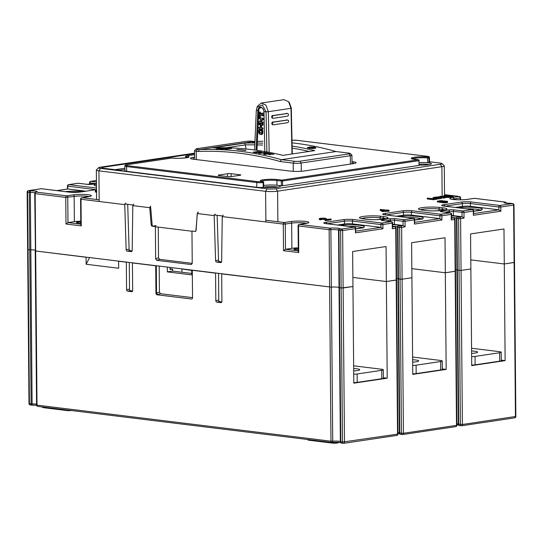 <?xml version="1.0" encoding="UTF-8"?>
<svg xmlns="http://www.w3.org/2000/svg" width="543" height="543" viewBox="0 0 543 543"><rect width="100%" height="100%" fill="white"/><g stroke="black" fill="none" stroke-linecap="round" stroke-linejoin="round"><path stroke-width="0.81" d="M471.636 356.67A5.654 0.767 -0.5 0 0 475.05 356.412L475.118 364.815A5.654 0.767 179.5 0 1 471.711 365.072M499.614 352.753A5.654 0.767 -0.5 0 0 501.203 352.203L501.277 360.613A5.654 0.767 179.5 0 1 499.689 361.156L499.614 352.753L475.05 356.412M501.203 352.203A5.654 0.767 -0.5 0 0 499.479 351.667L471.562 348.246M471.609 353.398A9.611 1.303 -0.5 0 0 477.63 352.129A9.611 1.303 -0.5 0 0 471.589 350.975M499.689 361.156L475.118 364.815M263.871 119.372L263.09 119.494M262.86 119.759L263.864 119.609M264.007 112.93L260.382 113.467M260.599 113.67L264.013 113.168M273.407 124.822L287.702 122.691C289.019 121.605 288.998 120.716 287.647 120.03L273.353 122.161C272.023 123.247 272.043 124.137 273.407 124.822L272.796 124.761C271.452 124.069 271.432 123.18 272.742 122.1L287.43 120.01M287.24 119.962L287.647 120.03M273.272 118.293L287.559 116.161C288.869 115.075 288.856 114.193 287.505 113.501L273.217 115.632C271.887 116.718 271.907 117.607 273.272 118.293L272.661 118.231C271.317 117.539 271.303 116.65 272.606 115.571L287.288 113.48M259.004 124.686L259.832 124.646L259.703 123.532L258.923 123.56L259.004 124.686M259.69 124.815L260.267 124.585L260.294 123.709L259.35 123.492M259.513 123.356L258.923 123.56M261.292 134.583L262.459 133.415L262.513 131.006L261.129 129.377L260.952 130.435L261.767 131.223L261.726 132.926L261.427 133.3L259.751 132.994L259.506 130.815L260.178 130.293L260.192 129.417L259.751 129.125L258.773 130.3L258.719 132.859L259.792 134.311L261.638 134.596M261.651 134.528L262.839 133.361L262.907 130.944L262.031 129.404L260.973 129.56M261.726 132.926L261.55 133.279M261.794 133.245L259.846 132.465L259.893 130.754L259.506 130.815L260.457 130.429L260.599 129.356L259.948 129.064M259.092 122.779L262.69 123.22L262.588 122.107L260.382 121.707L262.31 119.915L262.656 118.272L259.194 117.641L259.031 118.707L261.353 119.345L258.957 121.876L259.092 122.779M262.527 123.404L263.124 123.152L263.029 122.039L262.588 122.107M263.029 122.039L260.844 121.639L262.764 119.847L263.111 118.204L259.052 117.831M261 127.619L261.034 125.06L262.52 125.324L262.663 124.286L260.43 123.661L260.24 127.476L258.835 127.388L258.95 128.528L262.418 129.153L262.581 128.114L261 127.619L261.414 127.551L261.475 124.992M262.948 125.263L262.52 125.324L263.07 125.046L262.948 123.98L260.321 123.784M260.654 127.415L258.835 127.388M262.418 129.153L262.968 128.881L262.988 128.053L261.414 127.551M259.201 117.193L259.812 117.112L259.846 115.387L262.853 115.74L262.724 114.627L259.88 114.111L259.914 112.408L259.371 112.096L259.201 117.193M259.669 117.281L260.287 117.044L260.335 115.313M262.71 115.903L263.314 115.673L263.185 114.553L259.88 114.111M260.368 114.037L260.416 112.333L259.174 112.272M259.764 124.802L260.267 124.585M259.893 130.754L260.457 130.429M262.595 123.39L263.124 123.152M260.844 121.639L260.382 121.707M260.416 123.661L260.769 123.723M262.493 129.146L262.968 128.881M259.744 117.268L260.287 117.044M262.785 115.897L263.314 115.673M263.817 110.419L262.554 108.227L261.421 107.663C259.819 107.616 258.916 108.634 258.712 110.711L256.982 150.309M263.979 111.553L264.814 151.558L263.966 111.322M288.604 101.724L289.338 102.566L291.292 108.03L290.994 108.322L288.604 101.724L283.921 99.674L261.251 103.041L257.389 106.353L256.296 110.243L257.837 110.589L256.099 150.187M256.941 107.331L262.398 104.962L266.036 111.79L268.323 111.695L265.955 105.118L261.258 103.048M263.986 111.654L263.206 108.878L260.993 107.059C259.167 107.032 258.115 108.206 257.837 110.568M266.898 151.931L266.036 111.79L263.986 111.546M291.971 154.002L290.994 108.322L268.323 111.695L269.172 152.352M254.592 149.983L256.296 110.243M291.292 108.03L292.297 153.954M455.489 426.642A1.412 1.005 81.5 0 0 455.686 426.642A1.412 1.412 0 0 0 456.894 425.23L456.493 425.366A1.412 1.005 81.5 0 1 455.686 426.642L402.628 434.549A1.412 1.412 0 0 1 402.248 434.549A1.412 0.977 97 0 1 401.433 433.294L400.089 279.224L397.985 278.878L402.091 279.204L400.089 279.224L399.634 227.402L397.965 227.198L399.763 433.09L403.435 433.273L456.493 425.366L455.149 271.296L445.321 272.762L411.838 268.656L445.321 272.762L446.17 369.41L412.761 374.385L411.913 277.738L402.091 279.204L403.435 433.273A1.412 1.005 81.5 0 1 402.628 434.549A1.412 1.005 81.5 0 1 402.431 434.549A1.412 0.977 97 0 1 402.248 434.549L400.571 434.346A1.412 0.977 97 0 0 400.754 434.346M397.985 278.817A4.948 0.672 -0.5 0 0 396.58 278.396A4.948 0.672 -0.5 0 1 397.985 278.817M265.866 220.275L284.24 222.535L290.627 221.578A10.602 1.439 179.5 0 1 305.621 221.415A10.602 1.439 179.5 0 1 305.879 223.451L299.492 224.402L330.096 228.155A6.36 0.862 179.5 0 1 336.708 228.074A6.36 0.862 179.5 0 1 339.932 228.827L341.601 229.031A1.412 0.977 97 0 0 340.631 230.578L341.133 288.007L339.029 287.668L343.128 287.987L344.479 442.056A1.412 1.005 81.5 0 1 343.665 443.326L396.729 435.425A1.412 1.005 81.5 0 0 397.537 434.149L397.938 434.013L396.139 228.121L395.738 228.257L396.193 280.079L386.365 281.546L352.875 277.439L386.365 281.546L386.059 246.529L352.651 251.504L352.957 286.521L341.133 288.007L342.477 442.077L397.537 434.149L396.193 280.079L396.594 279.944L386.365 281.546L387.213 378.186L383.358 377.718M338.581 229.838A1.412 1.412 0 0 0 338.527 230.239L339.029 287.668L338.527 230.246A1.412 1.398 15.9 0 1 339.932 228.827A1.412 0.977 97 0 0 338.961 230.375L340.807 441.873L342.477 442.077A1.412 0.977 -83 0 0 343.285 443.332A1.412 1.412 0 0 0 343.665 443.326A1.412 1.005 81.5 0 1 343.475 443.332A1.412 0.977 -83 0 1 343.285 443.332L341.615 443.129A1.412 0.977 -83 0 1 340.807 441.873L340.373 441.737L339.029 287.675M218.53 273.502L218.761 300.157A1.412 1.005 -98.5 0 0 219.786 301.677L216.84 302.118L220.906 302.614A1.412 1.005 81.5 0 0 221.103 302.614A1.412 1.005 81.5 0 0 221.911 301.338L221.673 273.889L331.379 287.138A4.948 0.672 179.5 0 1 336.341 287.057A4.948 0.672 179.5 0 1 339.029 287.6A4.948 0.672 -0.5 0 0 336.341 287.057A4.948 0.672 -0.5 0 0 331.379 287.138L35.227 250.941L86.086 257.26L86.147 264.265L89.5 257.681M35.22 250.099A4.948 0.672 -0.5 0 0 30.842 249.861L29.756 249.814L30.842 249.861A4.948 0.672 -0.5 0 1 35.22 250.099M28.046 249.339L27.652 249.475L28.996 403.544L29.424 403.68L28.08 249.61L29.756 249.814L29.254 192.392L27.584 192.181L28.08 249.61L27.652 249.475L29.756 249.814L31.1 403.883L32.186 403.931A4.948 0.672 179.5 0 1 36.564 404.168M355.821 231.121L380.942 227.381L380.921 224.578L352.461 221.089L352.482 223.892L380.942 227.381L382.958 228.759L355.441 232.859L355.407 228.657L342.633 230.558A1.412 1.005 81.5 0 0 341.601 229.031L354.375 227.13L325.915 223.641A7.066 0.957 179.5 0 1 325.746 222.284L343.434 219.65A7.066 0.957 179.5 0 1 353.432 219.542L381.892 223.03L391.225 221.639L382.584 220.58A4.242 0.577 179.5 0 1 382.482 219.766L389.365 218.741A4.242 0.577 179.5 0 1 395.358 218.68L403.999 219.739L413.332 218.347L384.872 214.858A7.066 0.957 179.5 0 1 384.702 213.501L402.39 210.867A7.066 0.957 179.5 0 1 412.388 210.759L440.848 214.247L450.181 212.856L441.54 211.797A4.242 0.577 179.5 0 1 441.439 210.989L448.321 209.965A4.242 0.577 179.5 0 1 454.315 209.897L462.955 210.956L472.288 209.564L443.835 206.075A7.066 0.957 179.5 0 1 443.665 204.718L461.353 202.084A7.066 0.957 179.5 0 1 471.344 201.976L499.804 205.464L512.578 203.564A1.412 1.005 81.5 0 1 513.61 205.091L514.004 204.955L514.506 262.378L504.284 263.979L514.106 262.513L513.61 205.091L500.836 206.992L500.87 211.193L473.353 215.293L473.72 210.956A1.412 1.412 0 0 0 472.478 209.564L444.018 206.075A1.412 0.977 -83 0 1 444.194 206.123M473.353 215.293L473.32 211.091L463.987 212.483A1.412 1.005 81.5 0 0 462.955 210.956A1.412 0.977 97 0 0 461.984 212.503L462.025 216.705L464.034 218.082L460.593 218.598L461.048 270.421L470.869 268.955L470.564 233.938L503.979 228.963L504.284 263.979L470.795 259.873L504.284 263.979L505.126 360.627L471.718 365.602L470.869 268.955L461.048 270.421L456.941 270.102L456.493 218.286A1.412 1.398 15.9 0 1 457.892 216.867L462.025 216.705L453.385 215.646A2.83 0.387 -0.5 0 0 451.62 215.551M456.941 270.041A4.948 0.672 -0.5 0 0 455.536 269.613A4.948 0.672 -0.5 0 1 456.941 270.041M456.894 425.23L455.095 219.338L454.701 219.474L455.149 271.296L455.55 271.161L445.321 272.762L445.016 237.746L411.608 242.721L411.913 277.738L402.091 279.204L401.637 227.381L399.634 227.402A1.412 0.977 -83 0 1 400.605 225.854L403.062 225.488L394.428 224.429A2.83 0.387 -0.5 0 0 392.664 224.334M96.518 190.532L95.507 190.579L95.283 192.012L96.749 191.91M449.258 197.19L452.855 196.797L453.242 195.813L449.875 196.423L443.774 195.677L448.246 195.154L453.229 195.663M331.087 218.992L325.888 219.766L325.311 219.664L324.904 218.625L322.746 218.354L320.261 219.026L319.277 218.693C319.372 218.096 326.553 217.974 326.289 218.632L326.275 219.447L331.087 218.992L331.094 219.834L325.895 220.607L324.829 220.153L324.823 219.311L325.318 220.506M324.911 219.467L321.361 219.291M321.354 218.89L321.368 219.732L319.284 219.535L319.27 218.714L319.284 219.535M388.218 209.951L387.152 210.114L389.1 210.351L389.107 211.193L382.788 211.6L380.188 210.311L380.181 209.469L388.218 210.243M447.466 202.166C447.887 202.553 446.665 202.77 443.794 202.831L437.42 201.908M444.561 197.218L439.898 196.254L449.251 196.518L443.366 196.892L444.561 197.218L444.568 198.059L441.846 197.645M449.251 196.518L449.258 197.36L444.568 197.557M433.185 198.304L433.171 197.435L438.357 196.871C440.909 197 442.029 197.231 441.717 197.564L436.626 198.005L433.178 197.462L433.185 198.304L434 198.595M441.724 198.405L441.839 197.442L441.724 198.405L438.764 198.84L438.758 197.998M436.633 198.847L438.764 198.84M437.047 198.338L437.054 199.179L433.368 199.722L427.273 198.976L427.266 198.134L433.423 198.684L437.047 198.338L433.362 198.887L427.266 198.134M254.952 141.431A485.775 345.619 -98.5 0 0 253.948 141.472L252.047 141.241A3.957 0.536 -0.5 0 0 246.447 141.302L197.319 148.619A3.957 0.536 -0.5 0 0 196.24 148.925A3.957 0.536 -0.5 0 0 197.414 149.379L199.315 149.61A485.775 345.619 81.5 0 1 281.369 159.676L294.374 161.271A3.957 0.536 -0.5 0 0 299.974 161.21L349.101 153.893A3.957 0.536 -0.5 0 0 350.181 153.431L351.871 155.067A5.654 0.767 179.5 0 1 351.925 155.169A5.654 0.767 179.5 0 1 350.337 155.719L301.209 163.036A5.654 0.767 179.5 0 1 293.213 163.124L280.134 161.522L281.369 159.676L336.002 151.538A485.775 345.619 -98.5 0 0 292.053 142.836M350.181 153.431A3.957 0.536 -0.5 0 0 349.006 153.133L336.002 151.538M192.236 263.348L159.635 259.35L156.751 260.328L155.644 258.794L155.366 226.58L152.216 226.193A1.412 1.005 81.5 0 1 151.192 224.816L152.135 224.673M155.644 258.794L158.529 257.816L158.257 227.11M156.751 260.328L191.319 264.556L192.236 263.28L191.957 231.067L195.494 231.399M191.72 270.421L181.796 268.995M298.283 248.518A4.527 0.611 -0.5 0 0 293.96 249.169A4.527 0.611 -0.5 0 0 295.338 249.597A4.527 0.611 -0.5 0 0 298.297 249.739M80.771 221.205A9.19 1.249 -0.5 0 0 74.371 221.639L67.984 222.589L80.798 224.164M80.778 221.836A4.527 0.611 -0.5 0 0 76.454 222.487A4.527 0.611 -0.5 0 0 77.832 222.915A4.527 0.611 -0.5 0 0 80.785 223.064M217.139 215.299L218.544 260.158A1.412 1.005 -98.5 0 0 219.576 261.638L216.623 262.079L220.628 262.568A1.412 1.005 81.5 0 0 220.825 262.568A1.412 1.005 81.5 0 0 221.632 261.332L222.257 216.596L223.261 215.055M216.623 262.079A1.412 1.005 81.5 0 1 215.598 260.592L218.544 260.158M215.13 214.057L214.186 215.605L215.598 260.592M195.107 231.454A1.412 1.005 81.5 0 0 195.304 231.454A1.412 1.005 81.5 0 0 196.104 230.327L197.252 213.528L198.331 211.994M150.615 206.143L149.753 207.704L151.192 224.816M127.7 204.331L129.105 249.183A1.412 1.005 -98.5 0 0 130.13 250.669L127.184 251.104L131.182 251.599A1.412 1.005 81.5 0 0 131.379 251.592A1.412 1.005 81.5 0 0 132.187 250.364L132.811 205.627L133.816 204.08M127.184 251.104A1.412 1.005 81.5 0 1 126.152 249.624L129.105 249.183M125.684 203.082L124.747 204.636L126.152 249.624M158.529 257.816L159.635 259.35M130.13 250.669L132.098 250.907M219.576 261.638L221.537 261.875M85.842 191.184L67.895 188.984L56.906 190.62M309.198 151.436A484.078 344.411 -98.5 0 0 292.168 148.117M262.785 145.083A484.078 344.411 -98.5 0 0 257.219 144.893M254.81 144.852A484.078 344.411 -98.5 0 0 245.273 144.906L246.081 148.986M245.273 144.906L225.99 147.764M352.482 223.892A5.654 0.767 -0.5 0 0 344.486 223.974L344.466 221.177L327.11 223.764M337.434 225.026L344.486 223.974M473.74 213.555L498.861 209.815L498.834 207.012L470.374 203.523L470.401 206.326L498.861 209.815L500.87 211.193M470.401 206.326A5.654 0.767 -0.5 0 0 462.405 206.415L462.378 203.611L445.022 206.197M455.353 207.46L462.405 206.415M414.784 222.338L439.898 218.598L439.878 215.795L411.418 212.306L411.445 215.109L439.898 218.598L441.914 219.976L414.397 224.076L414.757 219.739A1.412 1.412 0 0 0 413.515 218.347L385.062 214.852A1.412 0.977 -83 0 1 385.238 214.899M411.445 215.109A5.654 0.767 -0.5 0 0 403.442 215.198L403.422 212.394L386.066 214.98M396.39 216.243L403.442 215.198M298.277 247.879A9.19 1.249 -0.5 0 0 291.876 248.314L285.489 249.271L298.304 250.839M87.98 196.831A1.412 1.005 81.5 0 1 88.17 196.776L81.783 197.727A1.412 1.412 0 0 0 80.581 199.138L80.805 224.741L81.24 225.881L65.995 224.015L65.764 197.401L35.159 193.647L37.005 405.146L330.972 441.201L329.126 229.703L298.521 225.949A1.412 0.977 97 0 1 299.492 224.402A1.412 1.005 -98.5 0 0 299.295 224.402A1.412 1.412 0 0 0 298.087 225.813L298.311 251.423L298.752 252.563L283.507 250.69L285.489 249.271L285.272 224.055L291.659 223.105L291.876 248.314M355.441 232.859L355.801 228.522A1.412 1.412 0 0 0 354.559 227.13L326.099 223.635A1.412 0.977 -83 0 1 326.282 223.682M392.684 227.035L394.713 226.73A1.412 1.005 81.5 0 1 395.738 228.257L392.304 228.766L392.65 223.03L382.917 224.558L382.958 228.759M394.428 224.429L394.388 220.227L403.028 221.286L403.062 225.488L405.078 226.865L401.637 227.381A1.412 1.005 -98.5 0 0 400.605 225.854L398.935 225.65A1.412 0.977 97 0 0 397.965 227.198L397.53 227.062L399.329 432.954L399.763 433.09A1.412 0.977 97 0 0 400.571 434.346A1.412 1.412 0 0 1 399.329 432.954L397.985 278.885M451.64 218.252L453.67 217.947A1.412 1.005 81.5 0 1 454.701 219.474L451.26 219.99L451.606 214.247A1.412 1.412 0 0 0 450.364 212.856L441.724 211.797A1.412 0.977 -83 0 1 441.907 211.845M65.995 224.015L67.984 222.589L67.76 197.38A1.412 1.005 -98.5 0 0 66.735 195.853L73.122 194.903A10.602 1.439 179.5 0 1 88.115 194.74A10.602 1.439 179.5 0 1 88.366 196.77L81.979 197.727L99.179 199.831M280.134 161.522A484.078 344.411 -98.5 0 0 198.222 151.477L196.247 151.232A5.654 0.767 179.5 0 1 194.523 150.696A5.654 0.767 179.5 0 1 194.577 150.594L196.24 148.925M253.948 141.472L199.315 149.61L198.222 151.477M315.293 148.307L315.184 147.431L313.908 147.167L313.908 147.696M313.908 147.167L310.263 146.97L307.29 147.594M309.218 147.866L308.017 148.042M307.318 147.676L312.239 148.544L315.951 147.913M315.775 148.13L315.184 147.431M315.191 148.28L313.915 148.008M309.951 148.402L309.951 147.988C308.668 147.52 309.381 147.296 312.089 147.336L313.963 147.73C313.739 148.219 312.401 148.3 309.951 147.988L309.218 147.655L309.225 148.511M313.963 147.73L314.03 148.673M262.948 141.268A485.775 345.619 -98.5 0 0 257.368 141.356M292.12 146.067A485.775 345.619 81.5 0 1 314.73 150.615L282.896 155.352A485.775 345.619 -98.5 0 0 213.066 147.825L244.907 143.087A485.775 345.619 81.5 0 1 254.891 142.979M257.301 143.013A485.775 345.619 81.5 0 1 262.866 143.176M267.299 154.063L264.624 154.463A485.775 345.619 -98.5 0 0 263.817 154.293L269.708 153.418A485.775 345.619 81.5 0 1 273.828 154.293L273.136 154.395A485.775 345.619 -98.5 0 0 269.823 153.683L267.998 153.954A485.775 345.619 81.5 0 1 270.862 154.572L270.17 154.674A485.775 345.619 -98.5 0 0 267.299 154.063M262.093 153.031L259.418 153.431A485.775 345.619 -98.5 0 0 258.611 153.282L264.502 152.407A485.775 345.619 81.5 0 1 268.622 153.194L267.923 153.296A485.775 345.619 -98.5 0 0 264.617 152.658L262.792 152.929A485.775 345.619 81.5 0 1 265.656 153.479L264.957 153.588A485.775 345.619 -98.5 0 0 262.093 153.031M253.371 152.278L257.674 151.463L261.746 152.006L256.357 152.793L253.438 151.952L253.445 152.318M221.754 149.182L226.383 148.49L224.951 149.325A485.775 345.619 81.5 0 1 225.779 149.373L231.678 148.49A485.775 345.619 -98.5 0 0 230.904 148.449L226.275 149.142L227.7 148.307A485.775 345.619 -98.5 0 0 226.879 148.273L220.981 149.155A485.775 345.619 81.5 0 1 221.754 149.182M215.802 148.972L220.105 148.246L224.171 148.246L215.87 148.992M245.755 150.173L245.158 150.262A485.775 345.619 -98.5 0 0 238.9 149.603L236.857 149.501L238.207 149.705A485.775 345.619 81.5 0 1 244.465 150.37L245.775 150.499M254.932 142.035A485.775 345.619 -98.5 0 0 254.063 142.049L252.495 142.286A485.775 345.619 81.5 0 1 254.918 142.252M67.583 189.032L67.868 186.181L96.145 189.65M441.466 201.487L446.38 201.494L441.466 201.487M442.715 200.693L440.617 200.795L440.624 201.31L443.78 200.971L447.459 201.324C447.9 201.704 446.679 201.928 443.787 201.989L437.414 201.188L440.522 200.618L442.721 201.005M440.617 200.795L438.683 201.046L440.57 201.541M447.459 201.324L447.676 202.322M382.808 210.508L385.272 210.141L381.607 209.693L382.808 210.508M389.1 210.351L388.136 210.494L388.143 211.336M388.136 210.494L386.188 210.256L386.195 211.098M386.188 210.256L382.774 210.765L382.788 211.6M382.774 210.765L381.865 210.65L381.872 211.492M381.865 210.65L380.181 209.469M325.888 219.766L325.895 220.607M320.261 219.026L320.268 219.867M326.289 218.632L326.139 219.318M95.507 190.579L95.507 191.055M95.276 191.17L96.24 191.285L96.247 192.127M96.24 191.285L96.735 191.075M220.329 148.314C212.659 148.891 220.017 149.271 223.064 148.463L217.268 148.673L216.725 148.85L216.732 149.692M223.071 148.653L223.248 149.23M226.383 148.49L226.39 149.067M226.879 148.273L226.879 148.782M260.647 152.617L260.64 152.264C261.027 151.918 260.117 151.707 257.898 151.626L254.837 151.911L254.294 152.162L254.572 152.359L258.468 152.624L260.81 152.115L260.823 152.95M449.937 196.22L451.871 195.609L445.274 195.65L449.937 196.22M449.4 196.152L450.086 196.199M443.78 196.267L443.774 195.677M449.882 197.265L449.875 196.423M444.927 196.485L440.943 196.274L442.932 196.776L444.927 196.485M443.74 198.181L443.733 197.34M439.905 196.973L439.898 196.254M448.369 197.489L448.362 196.647M445.837 197.367L445.83 196.525M434.217 197.421L437.543 197.876L440.78 197.469L437.984 197.014L434.217 197.421M436.681 197.849L438.31 197.869M433.368 199.722L433.362 198.887M244.907 143.087L245.287 144.893M353.724 374.236A5.654 0.767 -0.5 0 0 357.131 373.978L357.206 382.381A5.654 0.767 179.5 0 1 353.798 382.639M381.702 370.319A5.654 0.767 -0.5 0 0 383.29 369.769L383.358 378.172A5.654 0.767 179.5 0 1 381.77 378.722L381.702 370.319L357.131 373.978M383.29 369.769A5.654 0.767 -0.5 0 0 381.566 369.233L353.649 365.812M353.697 370.957A9.611 1.303 -0.5 0 0 359.717 369.695A9.611 1.303 -0.5 0 0 353.676 368.541M381.77 378.722L357.206 382.381M451.62 216.026A6.36 0.862 179.5 0 1 457.892 216.867A1.412 0.977 97 0 0 456.921 218.415L458.597 218.619A1.412 0.977 97 0 1 459.568 217.071A1.412 1.005 81.5 0 1 460.593 218.598L458.597 218.619L460.389 424.511A1.412 0.977 97 0 0 461.204 425.766A1.412 1.412 0 0 0 461.584 425.766A1.412 1.005 81.5 0 0 462.392 424.49L461.048 270.421L456.941 270.102L458.285 424.171L462.392 424.49L515.85 416.447L514.506 262.378L514.106 262.513L515.45 416.59A1.412 1.005 81.5 0 1 514.642 417.859A1.412 1.005 81.5 0 1 514.452 417.866M501.27 360.152L505.126 360.627M35.431 250.839L34.725 193.512L35.159 193.647A1.412 0.977 -83 0 1 36.13 192.1L66.735 195.853A1.412 0.977 -83 0 0 65.764 197.401L74.147 196.43A1.412 1.005 -98.5 0 0 73.122 194.903M86.147 264.265L118.673 268.249L118.612 261.251L126.336 262.194L126.573 289.65L129.519 289.209A1.412 1.005 -98.5 0 0 130.551 290.736L132.58 290.98M130.551 290.736L127.605 291.17L131.671 291.672A1.412 1.005 81.5 0 0 131.861 291.672A1.412 1.005 81.5 0 0 132.668 290.396L132.431 262.941L155.705 265.798L155.95 293.247L159.418 292.182L160.524 293.715L192.534 297.645M181.905 269.172L181.932 272.233M216.84 302.118A1.412 1.005 81.5 0 1 215.815 300.591L218.761 300.157M160.524 293.715L156.975 294.774L191.536 299.017A1.412 1.005 81.5 0 0 191.727 299.01A1.412 1.005 81.5 0 0 192.534 297.74L192.297 270.285L215.571 273.143L215.815 300.591M156.975 294.774A1.412 1.005 81.5 0 1 155.95 293.247M127.605 291.17A1.412 1.005 81.5 0 1 126.573 289.65M387.213 378.186L353.798 383.168L352.957 286.521L343.128 287.987L342.633 230.558L338.527 230.239M191.713 270.217L191.754 274.88L167.359 271.887L167.319 267.224M167.359 271.887L172.667 271.1L172.654 269.138L170.095 269.518L170.081 267.563M191.74 273.441L172.667 271.1M172.654 269.138L170.088 268.826M338.255 442.362L338.262 442.694A3.536 0.482 179.5 0 1 336.11 443.156A3.536 0.482 179.5 0 1 332.268 443.088L308.892 440.224A3.536 0.482 179.5 0 1 307.813 439.884L307.813 439.518M442.314 368.935L446.17 369.41M71.615 410.549A3.536 0.482 179.5 0 1 66.993 410.556L43.616 407.684A3.536 0.482 179.5 0 1 42.537 407.352L42.53 406.978M129.288 262.554L129.519 289.209M159.187 266.226L159.418 292.182M156.296 265.873L156.533 293.166L157.755 294.659M221.815 301.928L219.786 301.677M341.432 443.081A1.412 1.398 15.9 0 1 340.373 441.744L339.029 287.668M412.68 365.453A5.654 0.767 -0.5 0 0 416.087 365.195L416.162 373.598A5.654 0.767 179.5 0 1 412.755 373.855M440.658 361.536A5.654 0.767 -0.5 0 0 442.246 360.986L442.321 369.389A5.654 0.767 179.5 0 1 440.733 369.939L440.658 361.536L416.087 365.195M442.246 360.986A5.654 0.767 -0.5 0 0 440.522 360.45L412.605 357.029M412.653 362.174A9.611 1.303 -0.5 0 0 418.673 360.912A9.611 1.303 -0.5 0 0 412.632 359.758M440.733 369.939L416.162 373.598M227.524 176.556L227.497 173.726L218.849 175.009A2.545 0.346 179.5 0 0 218.137 175.26A2.545 0.346 179.5 0 0 218.91 175.498L227.856 176.597A2.545 0.346 179.5 0 0 231.454 176.556L240.101 175.267A2.545 0.346 179.5 0 0 240.814 175.022A2.545 0.346 179.5 0 0 240.04 174.785L231.094 173.685L231.121 176.597M124.917 168.235L115.096 169.694M124.931 169.654L119.114 170.19L102.851 168.194A4.527 0.611 179.5 0 1 101.473 167.767A4.527 0.611 179.5 0 1 102.749 167.332L194.55 153.655M187.973 157.375A9.611 1.303 -0.5 0 0 185.787 156.805L185.414 157.884M414.119 159.242L413.888 159.214A10.46 1.419 179.5 0 1 414.126 157.3A10.46 1.419 179.5 0 1 428.196 157.036A0.848 0.767 72.6 0 1 428.977 157.918A5.654 0.767 179.5 0 0 429.472 157.599L429.513 162.364A5.654 0.767 179.5 0 1 429.018 162.676L427.721 162.73A9.611 1.303 179.5 0 1 431.305 163.905A9.611 1.303 179.5 0 1 419.244 165.092M185.794 157.837L185.787 156.805A0.848 0.631 98.3 0 1 186.419 155.882A0.848 0.604 -98.5 0 0 186.297 155.882L194.557 154.653L186.419 155.882A10.46 1.419 179.5 0 1 186.079 157.809A10.46 1.419 179.5 0 1 171.921 158.04L127.089 164.719A4.806 0.652 -0.5 0 0 127.205 165.642L257.348 181.6A4.806 0.652 -0.5 0 0 262.798 181.674A10.46 1.419 179.5 0 1 263.369 179.753A10.46 1.419 179.5 0 1 277.453 179.536L281.912 180.086L418.348 159.764A0.848 0.604 -98.5 0 1 418.965 160.674L419.006 165.439L418.965 160.674L282.53 181.002L282.57 185.76L419.006 165.439M282.57 185.76L281.376 185.774L281.335 181.009L276.896 180.466A9.611 1.303 -0.5 0 0 261.4 181.348M263.681 185.482A9.611 1.303 179.5 0 1 276.937 185.231L281.376 185.774M278.084 185.373A9.611 1.303 179.5 0 1 280.378 186.385A9.611 1.303 179.5 0 1 273.672 187.518A9.611 1.303 179.5 0 1 263.694 187.226M263.498 187.192L263.219 187.376A5.654 0.767 179.5 0 1 256.812 187.294L256.771 182.529L126.621 166.565L126.662 171.33L256.812 187.294M126.662 171.33A5.654 0.767 179.5 0 1 124.938 170.794L124.897 166.029A5.654 0.767 179.5 0 0 126.621 166.565A0.848 0.584 97 0 1 127.205 165.642M194.543 153.16L100.326 167.19A6.217 0.842 -0.5 0 0 98.636 167.678A6.217 0.842 -0.5 0 0 100.475 168.384L267.163 188.828A6.217 0.842 -0.5 0 0 275.959 188.733L440.258 164.264A6.217 0.842 -0.5 0 0 441.941 163.545A6.217 0.842 -0.5 0 0 440.108 163.07L429.506 161.766M227.497 173.726A2.545 0.346 179.5 0 1 231.094 173.685M353.133 163.681L353.12 161.773L351.986 161.638M353.12 161.773A9.754 1.324 179.5 0 1 356.093 162.703A9.754 1.324 179.5 0 1 353.35 163.647L304.223 170.964A9.754 1.324 179.5 0 1 290.43 171.113L193.464 159.221A9.754 1.324 179.5 0 1 190.491 158.298A9.754 1.324 179.5 0 1 193.233 157.348L194.577 157.151M441.941 163.545L444.201 165.724A8.484 1.154 179.5 0 1 444.283 165.88A8.484 1.154 179.5 0 1 441.9 166.701L277.609 191.177A8.484 1.154 179.5 0 1 265.615 191.306L98.921 170.862A8.484 1.154 179.5 0 1 96.335 170.054A8.484 1.154 179.5 0 1 96.416 169.898L98.636 167.678M152.59 226.139A1.412 1.005 -98.5 0 1 152.169 225.107L150.662 207.148L149.807 207.046M132.933 204.976L124.836 203.978M191.957 231.243L155.366 226.75M195.568 231.359A1.412 1.005 -98.5 0 0 195.921 230.476L196.091 230.449M197.401 212.883L195.921 230.476M222.372 215.944L214.275 214.953M278.05 187.097A8.199 1.113 -0.5 0 0 277.032 186.907A8.199 1.113 -0.5 0 0 263.694 187.213M428.984 164.61A8.199 1.113 -0.5 0 0 426.859 164.291A8.199 1.113 -0.5 0 0 419.237 164.176M276.937 185.231L276.896 180.466L277.453 179.536M419.223 162.574A9.611 1.303 179.5 0 1 427.721 162.73L427.68 157.972A9.611 1.303 -0.5 0 0 412.327 158.861M127.089 164.719A0.848 0.604 -98.5 0 0 126.974 164.719L171.805 158.04A0.848 0.604 -98.5 0 1 171.921 158.04A0.848 0.536 -84.1 0 1 172.016 158.04A0.848 0.848 0 0 0 171.805 158.04A0.848 0.604 -98.5 0 0 171.69 158.074M419.203 160.592A0.848 0.848 0 0 0 418.456 159.757L411.954 158.705L412.13 159.133M287.79 120.044L286.453 119.915M273.489 122.175L272.158 122.039M287.641 113.514L286.31 113.385M273.353 115.639L272.023 115.51M260.294 123.709L259.853 123.777M260.145 123.465L259.703 123.532M262.839 133.361L262.459 133.415M262.907 130.944L262.513 131.006M262.031 129.404L261.631 129.465M260.124 132.94L259.751 132.994M259.846 132.465L259.466 132.519M260.572 130.239L260.178 130.293M260.599 129.356L260.192 129.417M260.45 129.119L260.043 129.18M260.151 129.064L259.751 129.125M263.145 122.277L262.71 122.345M261.488 121.035L261.02 121.103M262.133 120.437L261.672 120.512M262.764 119.847L262.31 119.915M263.233 118.965L262.778 119.032M263.246 118.442L262.792 118.51M263.111 118.204L262.656 118.272M263.07 125.046L262.642 125.114M263.09 124.218L262.663 124.286M262.948 123.98L262.513 124.042M262.988 128.053L262.581 128.114M262.289 127.714L261.875 127.775M263.335 114.797L262.873 114.865M263.185 114.553L262.724 114.627M260.416 112.333L259.914 112.408M260.226 112.082L259.73 112.157M258.712 110.711L257.83 110.684M261.421 107.663L260.993 107.059M96.478 186.113A12.727 1.724 179.5 0 1 96.457 184.145M96.457 183.697L92.812 184.24A4.242 0.577 179.5 0 1 86.812 184.308L78.172 183.249L68.839 184.634L96.491 188.027M79.407 192.168A1.412 1.005 81.5 0 1 79.583 192.12L96.505 189.595L79.78 192.113A7.066 0.957 179.5 0 1 69.782 192.222L41.322 188.733L28.548 190.641L30.225 190.844A6.36 0.862 179.5 0 1 36.109 191.204A6.36 0.862 179.5 0 1 36.13 192.1A1.412 1.195 76.9 0 0 35.818 192.127A1.412 1.412 0 0 0 34.725 193.512M96.403 183.677L89.975 182.889A1.412 0.977 97 0 1 90.946 181.342A1.412 1.005 -98.5 0 0 90.749 181.348L96.43 180.5L90.946 181.342L96.444 182.014M514.004 204.955A1.412 1.412 0 0 0 512.762 203.564A1.412 0.977 -83 0 0 512.578 203.564L510.909 203.36A6.36 0.862 179.5 0 1 505.017 203.001A6.36 0.862 179.5 0 1 505.004 202.105L474.399 198.351L468.012 199.301A10.602 1.439 179.5 0 1 453.018 199.464A10.602 1.439 179.5 0 1 452.76 197.428L459.147 196.478L453.283 195.758L453.29 196.586M448.342 195.154L444.534 194.686M384.091 216.63A12.727 1.724 179.5 0 1 384.396 219.067A12.727 1.724 179.5 0 1 366.41 219.263L363.355 218.89A12.727 1.724 179.5 0 1 363.057 216.453A12.727 1.724 179.5 0 1 381.043 216.257L384.091 216.63A1.412 0.977 97 0 0 383.12 218.177L380.073 217.804A11.308 1.534 -0.5 0 0 361.536 218.557M422.318 210.107A12.727 1.724 179.5 0 1 422.013 207.67A12.727 1.724 179.5 0 1 440 207.474L443.054 207.847A12.727 1.724 179.5 0 1 443.353 210.29A12.727 1.724 179.5 0 1 425.366 210.48L422.318 210.107A1.412 0.977 -83 0 1 422.502 210.107A1.412 0.977 -83 0 1 422.678 210.155M74.371 221.639L74.147 196.43A9.19 1.249 -0.5 0 1 89.038 196.627M442.09 210.433L442.083 209.394L439.029 209.021A11.308 1.534 -0.5 0 0 420.492 209.774M444.887 209.965A11.308 1.534 -0.5 0 0 442.083 209.394A1.412 0.977 -83 0 1 443.054 207.847M298.087 225.813L298.521 225.949L298.752 252.563M283.507 250.69L283.27 224.076L222.257 216.596M214.186 215.605L197.252 213.528M149.753 207.704L132.811 205.627M124.747 204.636L81.009 199.274L81.24 225.881M152.216 226.193L156.146 225.61M131.182 251.599L131.569 251.538M338.527 230.178A4.948 0.672 -0.5 0 0 335.852 229.635A4.948 0.672 -0.5 0 0 330.877 229.709L332.723 441.208A4.948 0.672 179.5 0 1 337.685 441.126A4.948 0.672 179.5 0 1 340.373 441.669M65.194 191.638A15.55 2.111 179.5 0 1 83.798 191.489M34.962 192.724A4.948 0.672 -0.5 0 0 30.34 192.432L32.112 405.153A1.412 0.977 -83 0 1 31.908 405.146A1.412 0.977 -83 0 1 31.1 403.883L29.424 403.68A1.412 0.977 -83 0 0 30.238 404.935A1.412 0.977 -83 0 0 30.422 404.935M392.304 228.766L392.25 223.166A1.412 1.005 -98.5 0 0 391.225 221.639A1.412 0.977 97 0 1 391.408 221.639L382.767 220.58A1.412 0.977 97 0 0 382.584 220.58M454.315 209.897A1.412 0.977 97 0 0 453.344 211.444L463.987 212.483L464.034 218.082M414.397 224.076L414.363 219.874L405.024 221.266L405.078 226.865M451.26 219.99L451.213 214.383L441.873 215.775L441.914 219.976M397.537 227.001A4.948 0.672 -0.5 0 0 392.677 226.397M397.985 278.878L397.537 227.055A1.412 1.398 15.9 0 1 398.935 225.65A6.36 0.862 179.5 0 0 392.664 224.802M362.575 227.727A14.138 1.921 -0.5 0 0 348.62 226.397M339.619 225.297A15.55 2.111 179.5 0 1 362.12 225.698A15.55 2.111 179.5 0 1 355.801 228.746L363.321 227.436L363.009 228.189M480.487 210.161A14.138 1.921 -0.5 0 0 466.532 208.838M457.539 207.731A15.55 2.111 179.5 0 1 480.032 208.132A15.55 2.111 179.5 0 1 473.72 211.179M459.344 425.515A1.412 1.398 -164.1 0 1 458.292 424.185L456.493 218.279L456.921 218.415L458.72 424.307A1.412 0.977 97 0 0 459.527 425.563A1.412 0.977 97 0 0 459.711 425.563M456.493 218.218A4.948 0.672 -0.5 0 0 451.64 217.614M398.582 216.514A15.55 2.111 179.5 0 1 421.076 216.915A15.55 2.111 179.5 0 1 414.764 219.963L422.278 218.653L421.965 219.413M421.531 218.944A14.138 1.921 -0.5 0 0 407.576 217.614M220.628 262.568L221.008 262.507M383.134 219.216L383.12 218.177A11.308 1.534 -0.5 0 1 385.93 218.748M460.192 199.79L460.179 198.005L453.792 198.955L453.799 199.525M306.551 223.302A9.19 1.249 -0.5 0 0 291.659 223.105A1.412 1.005 81.5 0 0 290.627 221.578M452.76 197.428A1.412 1.005 81.5 0 1 453.792 198.955A9.19 1.249 -0.5 0 0 452.102 199.301M439.049 210.704L439.029 209.021A1.412 0.977 97 0 1 440 207.474M380.086 219.487L380.073 217.804A1.412 0.977 -83 0 1 381.043 216.257M353.432 219.542A1.412 0.977 97 0 0 352.461 221.089A5.654 0.767 -0.5 0 0 344.466 221.177A1.412 1.005 81.5 0 0 343.434 219.65M412.388 210.759A1.412 0.977 97 0 0 411.418 212.306A5.654 0.767 -0.5 0 0 403.422 212.394A1.412 1.005 81.5 0 0 402.39 210.867M471.344 201.976A1.412 0.977 97 0 0 470.374 203.523A5.654 0.767 -0.5 0 0 462.378 203.611A1.412 1.005 81.5 0 0 461.353 202.084M390.403 221.517L390.39 220.268L385.808 220.953M394.713 226.73L393.037 226.526A6.36 0.862 179.5 0 1 392.684 226.533L393.037 226.526A1.412 0.977 97 0 1 393.227 226.526L394.897 226.73A1.412 0.977 -83 0 0 394.713 226.73M449.36 212.734L449.346 211.485L444.765 212.17M448.321 209.965A1.412 1.005 81.5 0 1 449.346 211.485A2.83 0.387 -0.5 0 1 453.344 211.444L453.385 215.646M453.67 217.947L452 217.743A6.36 0.862 179.5 0 1 451.64 217.75L452 217.743A1.412 0.977 97 0 1 452.183 217.743L453.853 217.947A1.412 0.977 -83 0 0 453.67 217.947M89.561 184.43L89.547 182.753L89.975 182.889L89.989 184.423M395.358 218.68A1.412 0.977 -83 0 0 394.388 220.227A2.83 0.387 -0.5 0 0 390.39 220.268A1.412 1.005 -98.5 0 0 389.365 218.741M30.225 190.844L30.34 192.432L29.254 192.392A1.412 0.977 -83 0 1 30.225 190.844M27.584 192.181A1.412 0.977 -83 0 1 28.548 190.641A1.412 1.005 81.5 0 0 28.358 190.641A1.412 1.412 0 0 0 27.15 192.052L27.584 192.181M41.689 188.781A1.412 0.977 97 0 0 41.512 188.733A1.412 0.977 97 0 0 41.322 188.733A1.412 1.005 -98.5 0 0 41.132 188.74A1.412 1.005 -98.5 0 0 40.942 188.794M70.135 192.263A1.412 0.977 97 0 0 69.972 192.222A1.412 0.977 97 0 0 69.782 192.222M28.358 190.641L41.132 188.74A1.412 1.412 0 0 1 41.512 188.733L69.972 192.222L79.583 192.12A1.412 1.005 81.5 0 1 79.78 192.113M96.328 189.622A1.412 0.977 -83 0 1 96.498 188.842M77.792 183.303A1.412 1.005 81.5 0 1 77.975 183.249L68.642 184.64A1.412 1.005 81.5 0 1 68.839 184.634A1.412 0.977 97 0 0 67.868 186.181L67.441 186.052L67.461 189.018M81.783 197.727A1.412 1.005 81.5 0 1 81.979 197.727A1.412 0.977 97 0 0 81.009 199.274L80.581 199.138M283.27 224.076L285.272 224.055A1.412 1.005 81.5 0 0 284.24 222.535A1.412 0.977 97 0 0 283.27 224.076M305.879 223.451A1.412 1.005 -98.5 0 0 305.682 223.451A1.412 1.005 -98.5 0 0 305.492 223.506M329.126 229.703A1.412 0.977 -83 0 1 330.096 228.155A1.412 0.767 84.5 0 1 330.877 229.709L329.126 229.703M355.801 228.522L355.407 228.657A1.412 1.005 -98.5 0 0 354.375 227.13A1.412 0.977 -83 0 1 354.559 227.13M325.915 223.641A1.412 0.977 -83 0 1 326.099 223.635L324.795 223.458M325.746 222.284A1.412 1.005 81.5 0 1 326.771 223.723M380.921 224.578A1.412 0.977 -83 0 1 381.892 223.03A1.412 1.005 -98.5 0 1 382.917 224.558L380.921 224.578M403.028 221.286A1.412 0.977 -83 0 1 403.999 219.739A1.412 1.005 81.5 0 1 405.024 221.266L403.028 221.286M383.399 220.655A1.412 1.005 -98.5 0 0 382.482 219.766M382.944 220.628A1.412 0.977 97 0 0 382.767 220.58L382.184 220.526M413.515 218.347A1.412 0.977 -83 0 0 413.332 218.347A1.412 1.005 81.5 0 1 414.363 219.874L414.757 219.739M384.872 214.858A1.412 0.977 -83 0 1 385.062 214.852L383.752 214.675M384.702 213.501A1.412 1.005 81.5 0 1 385.734 214.94M439.878 215.795A1.412 0.977 -83 0 1 440.848 214.247A1.412 1.005 81.5 0 1 441.873 215.775L439.878 215.795M450.364 212.856A1.412 0.977 -83 0 0 450.181 212.856A1.412 1.005 81.5 0 1 451.213 214.383L451.606 214.247M441.54 211.797A1.412 0.977 -83 0 1 441.724 211.797L441.14 211.743M441.439 210.989A1.412 1.005 81.5 0 1 442.355 211.872M472.478 209.564A1.412 0.977 -83 0 0 472.288 209.564A1.412 1.005 81.5 0 1 473.32 211.091L473.72 210.956M443.835 206.075A1.412 0.977 -83 0 1 444.018 206.075L442.715 205.892M443.665 204.718A1.412 1.005 81.5 0 1 444.69 206.157M498.834 207.012L500.836 206.992A1.412 1.005 81.5 0 0 499.804 205.464A1.412 0.977 97 0 0 498.834 207.012M512.762 203.564L511.092 203.36A1.412 1.412 0 0 0 510.888 203.347L510.888 203.347A1.412 0.977 -83 0 1 511.092 203.36A1.412 0.977 -83 0 1 511.268 203.401M506.388 203.177A1.412 1.412 0 0 0 505.187 202.098A1.412 0.977 -83 0 0 505.004 202.105A1.412 1.195 76.9 0 1 506.157 203.15M505.187 202.098L474.582 198.344A1.412 1.412 0 0 0 474.202 198.351A1.412 1.005 -98.5 0 1 474.399 198.351A1.412 0.977 -83 0 1 474.582 198.344A1.412 0.977 -83 0 1 474.758 198.392M468.012 199.301A1.412 1.005 -98.5 0 0 467.815 199.301L474.202 198.351A1.412 1.005 -98.5 0 0 474.012 198.405M460.573 197.869A1.412 1.412 0 0 0 459.337 196.478A1.412 0.977 -83 0 0 459.147 196.478A1.412 1.005 81.5 0 1 460.179 198.005L460.573 197.869L460.593 199.79M92.812 184.24A1.412 1.005 -98.5 0 0 92.615 184.24A1.412 1.005 -98.5 0 0 92.446 184.287M86.812 184.308A1.412 0.977 -83 0 1 86.995 184.301A1.412 0.977 -83 0 1 87.158 184.342M78.538 183.29A1.412 0.977 97 0 0 78.362 183.242A1.412 0.977 97 0 0 78.172 183.249A1.412 1.005 81.5 0 0 77.975 183.249A1.412 1.412 0 0 1 78.362 183.242L86.995 184.301L96.457 183.67M393.404 226.574A1.412 0.977 97 0 0 393.227 226.526A1.412 1.412 0 0 0 393.023 226.512M452.36 217.791A1.412 0.977 97 0 0 452.183 217.743A1.412 1.412 0 0 0 451.986 217.729M90.206 196.41L88.17 196.776A1.412 1.005 81.5 0 1 88.366 196.77M419.644 209.625L425.549 210.48A1.412 0.977 97 0 0 425.366 210.48M366.41 219.263A1.412 0.977 -83 0 1 366.593 219.263A1.412 0.977 -83 0 1 366.763 219.304M363.722 218.938A1.412 0.977 97 0 0 363.545 218.89A1.412 0.977 97 0 0 363.355 218.89M197.414 149.379L196.247 151.232L196.322 159.574M350.411 164.081L350.337 155.719L349.101 153.893M299.974 161.21L301.209 163.036L301.277 171.269M293.281 171.35L293.213 163.124L294.374 161.271M310.263 147.343L310.263 146.97M443.672 201.161L443.672 201.806M443.787 201.989L443.794 202.831M437.414 201.188L437.42 202.03M322.746 218.354L322.752 219.189M326.228 219.033L326.234 219.426M449.081 196.118L449.075 195.304M447.656 195.942L447.649 195.331M452.855 196.797L452.848 195.955M452.014 196.946L452 196.111M437.991 197.856L437.984 197.014M458.923 425.115A6.36 0.862 -0.5 0 0 456.887 424.836M399.967 433.898A6.36 0.862 -0.5 0 0 397.931 433.619L399.696 433.891M341.004 442.681A6.36 0.862 -0.5 0 0 332.207 442.43M36.605 405.295A6.36 0.862 -0.5 0 0 32.118 405.139L36.612 405.322M515.85 416.447A1.412 1.412 0 0 1 514.642 417.859L461.584 425.766A1.412 1.005 81.5 0 1 461.387 425.766A1.412 0.977 97 0 1 461.204 425.766L459.527 425.563A1.412 1.412 0 0 1 458.285 424.171M456.88 423.683A4.948 0.672 179.5 0 1 458.285 424.11M308.886 439.647L308.892 440.224M332.262 442.443L332.268 443.088M43.61 407.114L43.616 407.684M66.986 409.979L66.993 410.556M397.924 432.466A4.948 0.672 179.5 0 1 399.329 432.893M131.671 291.672L132.051 291.611M191.536 299.017L191.917 298.955M220.906 302.614L221.293 302.56M330.972 441.201L332.723 441.208A1.412 0.767 -95.5 0 1 332.092 442.464A1.412 0.767 -95.5 0 1 331.963 442.457A1.412 0.977 -83 0 1 331.78 442.457A1.412 0.977 -83 0 1 330.972 441.201M35.227 250.941L36.571 405.01L37.005 405.146A1.412 0.977 -83 0 0 37.813 406.402A1.412 0.977 -83 0 0 37.996 406.402M341.798 443.129A1.412 0.977 -83 0 1 341.615 443.129A1.412 1.412 0 0 1 340.373 441.737M397.938 434.013A1.412 1.412 0 0 1 396.729 435.425A1.412 1.005 81.5 0 1 396.533 435.425M399.329 432.961A1.412 1.398 -164.1 0 0 400.388 434.298M240.047 175.28L240.04 174.785M102.756 168.181L102.749 167.332M218.849 175.009L218.856 175.491M418.456 159.757A0.848 0.584 97 0 0 418.348 159.764L413.888 159.214M429.018 162.676L428.977 157.918L427.68 157.972A0.848 0.523 -84.4 0 1 428.196 157.036A4.806 0.652 -0.5 0 0 427.151 156.309L297.001 140.345A4.806 0.652 -0.5 0 0 291.998 140.25M265.873 221.279L265.615 191.306L267.163 188.828M100.475 168.384L98.921 170.862L99.186 200.835M442.158 196.193L441.9 166.701L440.258 164.264M275.959 188.733L277.609 191.177L277.867 221.15M193.233 157.348L193.247 159.194M282.53 181.002L281.335 181.009A0.848 0.584 97 0 1 281.912 180.086A0.848 0.604 81.5 0 1 282.53 181.002M263.219 187.376L263.179 182.611A5.654 0.767 179.5 0 1 256.771 182.529A0.848 0.584 97 0 1 257.348 181.6M124.897 166.029C124.809 165.276 125.501 164.834 126.974 164.719A0.848 0.604 -98.5 0 0 126.852 164.76M263.694 187.267L263.654 182.502L263.179 182.611A0.848 0.367 -94.3 0 0 262.798 181.674A0.848 0.645 -81.3 0 1 262.934 181.674L261.02 181.192L261.197 181.613M260.165 124.747L259.73 124.815M259.486 123.356L259.052 123.417M262.038 134.542L261.672 134.596M261.495 129.315L261.095 129.377M260.124 130.401L259.73 130.456M262.995 123.336L262.561 123.404M259.635 117.573L259.174 117.641M259.378 127.191L258.963 127.252M262.866 129.098L262.459 129.159M260.185 117.207L259.71 117.281M263.212 115.835L262.751 115.903M259.778 112.021L259.296 112.089M287.702 113.494L287.098 113.433M27.15 192.052L27.652 249.475M307.711 223.085L299.295 224.402M392.65 223.03A1.412 1.412 0 0 0 391.408 221.639M510.888 203.347L505.085 203.014M467.815 199.301C461.815 200.462 449.007 199.22 450.778 198.955L450.934 199.098M444.534 194.659L448.525 195.147M453.283 195.731L459.337 196.478M90.749 181.348A1.412 1.412 0 0 0 89.547 182.753M396.139 228.121A1.412 1.412 0 0 0 394.897 226.73M455.095 219.338A1.412 1.412 0 0 0 453.853 217.947M96.478 186.073L95.405 185.869M425.549 210.48C433.484 211.736 448.342 209.829 445.898 209.632L445.735 209.795M386.779 218.578L386.942 218.415C390.186 218.367 375.07 220.614 366.593 219.263L360.681 218.408M480.922 210.63L481.234 209.869L473.72 211.166M194.598 159.357L194.523 150.696M352.007 163.843L351.925 155.169M67.719 188.984L56.811 190.607M68.642 184.64A1.412 1.412 0 0 0 67.441 186.052M456.548 217.879A1.412 1.412 0 0 0 456.493 218.279M397.585 226.662A1.412 1.412 0 0 0 397.53 227.062M437.393 201.969L437.386 201.127M326.323 219.582L326.316 218.741M254.294 152.162L254.3 153.004M340.95 442.735C339.423 442.307 336.47 442.212 332.092 442.464A1.412 1.412 0 0 1 331.78 442.457L37.813 406.402A1.412 1.412 0 0 1 36.571 405.01M28.996 403.544A1.412 1.412 0 0 0 30.238 404.935L31.908 405.146A1.412 1.412 0 0 0 32.112 405.153M456.887 424.857L458.652 425.108M96.593 199.519L96.335 170.054M444.283 165.88L444.547 195.561M429.472 157.599C429.432 156.764 428.692 156.336 427.26 156.309L297.116 140.345L291.998 140.237M186.297 155.882A0.848 0.848 0 0 0 185.577 156.73M188.183 157.64L188.346 157.212C190.756 157.205 179.38 159.024 172.016 158.04M263.654 182.502A0.848 0.848 0 0 0 262.934 181.674"/></g></svg>
